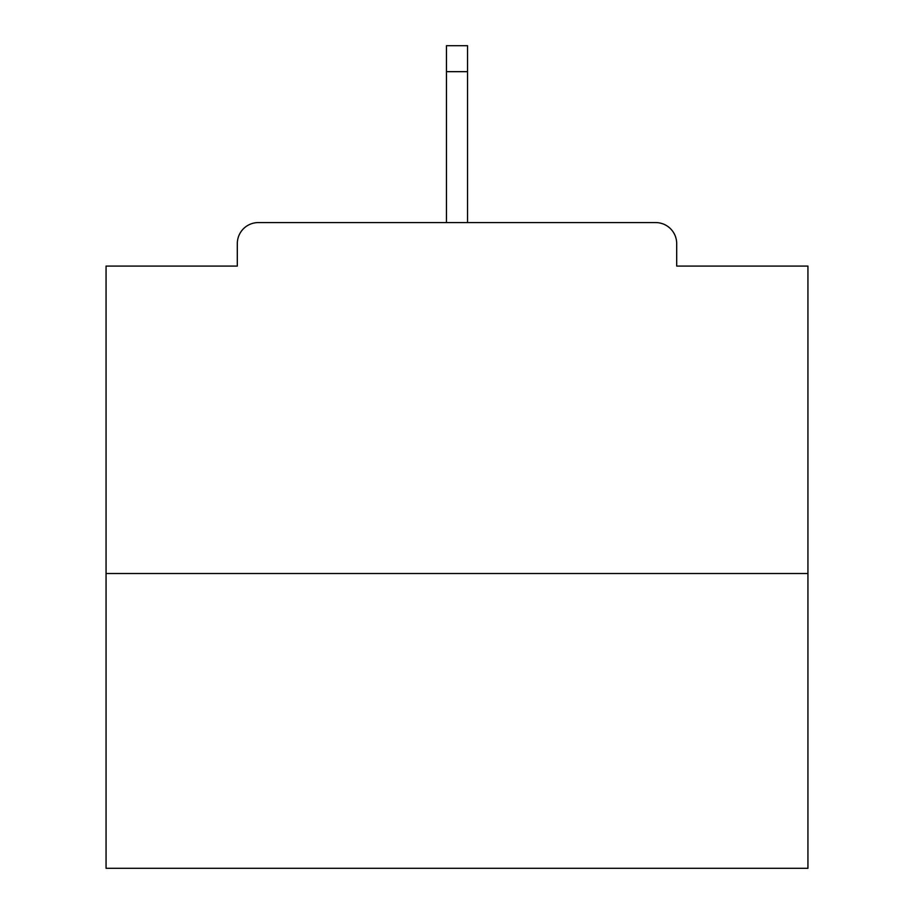 <?xml version="1.0" encoding="UTF-8"?>
<svg xmlns="http://www.w3.org/2000/svg" width="914" height="914" viewBox="0 0 914 914"><rect width="100%" height="100%" fill="white"/><g stroke="black" fill="none" stroke-linecap="round" stroke-linejoin="round"><path stroke-width="1.37" d="M676.691 266.088L676.691 243.627L676.691 266.088L807.942 266.088L807.942 868.3L106.058 868.3L106.058 266.088L237.309 266.088L237.309 243.627L237.309 266.088M807.942 573.512L106.058 573.512M676.691 243.627A21.056 21.056 0 0 0 655.635 222.57L258.365 222.57A21.056 21.056 0 0 0 237.309 243.627M655.635 222.57L566.497 222.57M347.503 222.57L258.365 222.57M467.534 71.669L446.466 71.669L446.466 45.7L467.534 45.7L467.534 222.57M446.466 71.669L446.466 222.57"/></g></svg>
